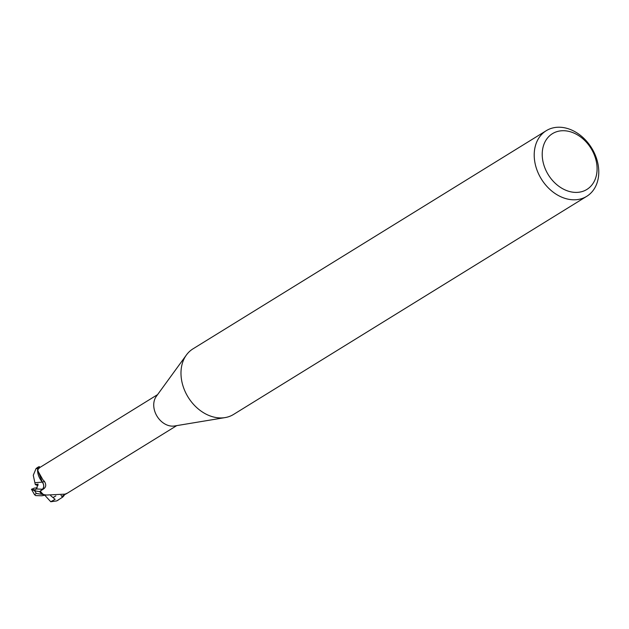 <?xml version="1.0" encoding="UTF-8"?>
<svg xmlns="http://www.w3.org/2000/svg" width="629" height="629" viewBox="0 0 629 629"><rect width="100%" height="100%" fill="white"/><g stroke="black" fill="none" stroke-linecap="round" stroke-linejoin="round"><path stroke-width="0.94" d="M224.86 417.632L174.555 425.982A18.217 13.956 -121.7 0 1 154.6 410.768A18.217 13.956 -121.7 0 1 156.291 396.404L186.278 355.165M37.543 470.327L42.882 479.754L44.517 481.539C46.404 484.762 46.051 487.255 43.456 489.008L40.272 491.107L42.434 489.236A5.543 4.246 58.3 0 0 42.332 482.042A15.34 11.747 -121.7 0 1 37.543 470.327A18.217 13.956 -121.7 0 1 39.926 467.441L157.588 394.619M44.879 494.787A15.34 11.747 -121.7 0 1 44.392 494.724A15.34 11.747 -121.7 0 1 43.487 494.559A18.217 13.956 -121.7 0 1 40.272 491.107M43.487 494.559L46.452 495.047L65.054 494.142C67.901 492.869 67.885 492.979 65.023 494.457L61.839 496.407L61.044 495.353M67.209 493.254L176.733 425.621M65.054 494.142C67.901 492.869 67.885 492.979 65.023 494.457A281.147 217.178 83.9 0 0 64.504 494.355M595.521 158.382A32.779 25.105 -121.7 0 1 578.806 192.246A32.779 25.105 -121.7 0 1 543.786 164.743A32.779 25.105 -121.7 0 1 560.51 130.879A32.779 25.105 -121.7 0 1 595.521 158.382M596.929 159.774A38.558 29.539 -121.7 0 1 586.755 196.319A38.558 29.539 -121.7 0 1 536.057 167.259A38.558 29.539 -121.7 0 1 546.231 130.706A38.558 29.539 -121.7 0 1 596.929 159.774M586.755 196.319L233.524 414.456A38.558 29.539 -121.7 0 1 182.827 385.388A38.558 29.539 -121.7 0 1 193.001 348.843L546.231 130.706M42.332 482.042A282.901 1.431 169 0 0 44.517 481.539M182.827 385.388A38.558 29.539 -121.7 0 1 186.412 354.992M31.474 489.291L34.21 488.135L37.221 487.766M39.918 467.449L39.273 466.616L38.212 467.119M46.114 494.992L41.813 495.786L35.664 495.597L34.509 494.669L36.38 493.451L44.918 494.803M61.854 496.399L62.491 497.24L56.72 500.912L50.76 501.753L55.116 499.316L50.666 495.636M45.5 495.086L42.788 495.558M40.28 491.123L39.674 491.658L34.674 490.832L31.466 489.291L35.255 489.889L36.293 488.969L38.141 484.11L35.295 484.589L33.266 475.28L36.065 468.55L37.606 468.393L37.536 469.509L42.324 482.113L34.902 482.71L42.347 482.113M42.324 482.081C44.124 484.904 44.156 487.286 42.426 489.228L41.435 490.109M62.491 497.24A19.279 14.766 -121.7 0 0 64.158 495.463L64.197 494.968M50.76 501.753L44.879 495.33M37.606 468.393A19.279 14.766 -121.7 0 1 39.273 466.616M41.703 494.009A19.279 14.766 -121.7 0 1 39.674 491.658M37.952 485.643L35.295 484.589M36.293 488.969L42.426 489.228A281.147 1.423 169 0 0 43.456 489.008M53.048 497.531L55.847 495.911M36.38 493.451A19.279 14.766 -121.7 0 1 34.674 490.832M58.112 500.118A19.279 14.766 -121.7 0 1 57.852 500.283L57.852 500.283A19.279 14.766 -121.7 0 1 57.223 500.645M36.23 468.463A19.279 14.766 -121.7 0 1 37.591 467.473L38.471 466.93M44.392 494.724L46.452 495.047M34.509 494.669L31.45 489.252M58.741 499.733L56.72 500.912M36.065 468.55L37.591 467.473"/></g></svg>
